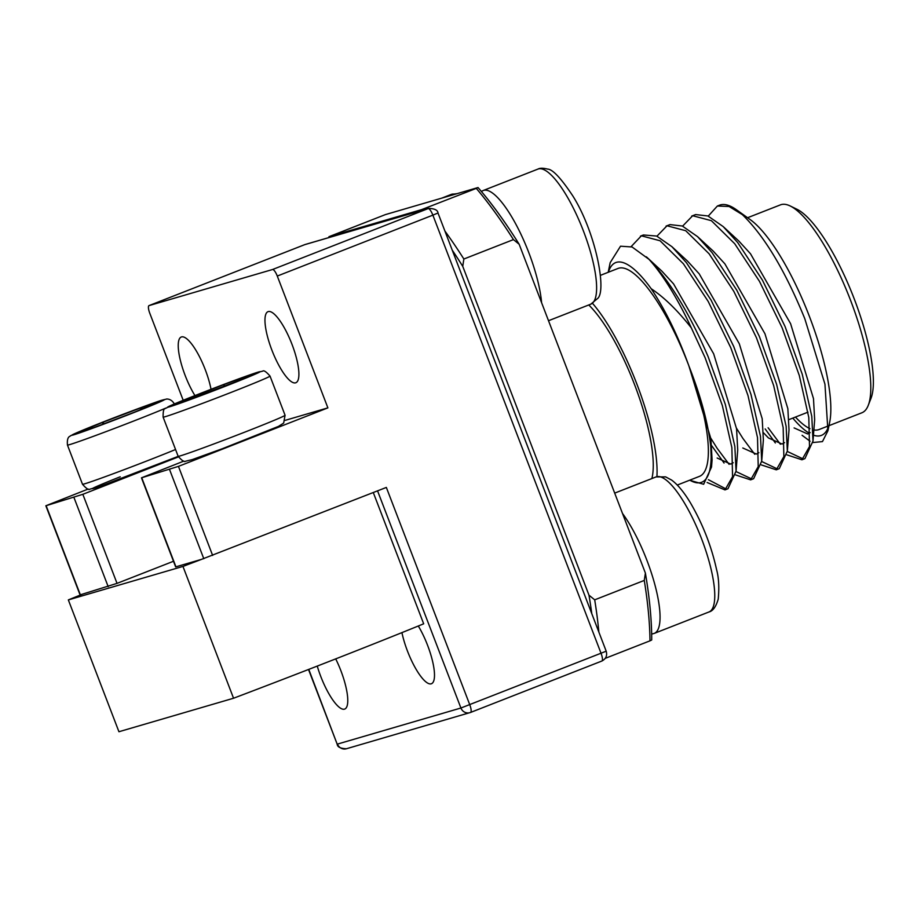 <?xml version="1.0" encoding="UTF-8"?>
<svg xmlns="http://www.w3.org/2000/svg" width="917" height="917" viewBox="0 0 917 917"><rect width="100%" height="100%" fill="white"/><g stroke="black" fill="none" stroke-linecap="round" stroke-linejoin="round"><path stroke-width="1.38" d="M242.707 379.18L253.562 373.941L242.661 379.191M203.356 394.562L242.982 379.065M174.643 404.81L203.253 394.597M188.363 399.904L184.684 399.869L174.104 405.005M223.691 386.607L224.413 384.349L184.684 399.869M93.889 427.62L77.292 432.973L93.912 427.62M104.446 423.608L101.787 422.691L77.292 432.973M140.301 409.727L142.674 407.137L101.787 422.691M158.435 402.127L142.674 407.137M134.409 412.203L159.054 401.864M828.979 425.671L861.865 412.788A111.656 30.479 -111.4 0 0 868.25 405.36L870.967 398.402A105.925 28.908 -111.4 0 0 854.151 298.678A105.925 28.908 -111.4 0 0 796.907 209.236L790.19 205.97A111.656 30.479 -111.4 0 0 780.459 204.858L747.573 217.73M868.25 405.36A111.656 30.479 -111.4 0 0 850.529 300.237A111.656 30.479 -111.4 0 0 790.19 205.97M608.372 272.234A117.949 32.198 68.6 0 1 616.476 262.331A117.949 32.198 68.6 0 1 651.196 288.729C664.309 297.452 677.686 310.519 691.326 327.896L705.116 357.745L722.355 405.601L731.869 447.645L732.568 476.657L724.992 489.907L707.122 482.491M725.003 489.907L727.972 488.738L736.064 471.143L734.849 446.476L725.336 404.431L708.096 356.575C689.573 313.465 669.857 281.038 648.949 259.293L632.054 246.971L620.522 246.203L610.172 262.675L608.189 272.303M691.326 327.896A133.561 36.462 -111.4 0 0 648.949 259.293M631.137 246.616L641.373 235.818L660.057 240.747L683.429 263.821L708.176 301.406L730.757 347.703L747.997 395.559L757.511 437.604L758.221 466.615L750.645 479.866L735.64 474.937M750.645 479.866L753.625 478.697L761.706 461.113L760.491 436.435L750.977 394.402L733.738 346.534L711.145 300.237L686.409 262.652L671.92 246.684L656.641 236.047L643.425 234.97M656.95 236.185L667.014 225.777L685.71 230.706L709.082 253.78L733.818 291.365L756.41 337.662L773.65 385.518L783.164 427.563L783.863 456.586L776.286 469.825L761.282 464.896M776.286 469.825L779.267 468.656L787.348 451.072L786.144 426.394L776.63 384.361L759.379 336.493L736.798 290.196L712.051 252.611L697.562 236.643L682.282 226.006L669.995 224.608L666.086 226.098M682.603 226.144L692.667 215.736L711.351 220.665L734.723 243.739L759.459 281.324L782.052 327.621L799.292 375.477L808.805 417.522L809.505 446.545L801.939 459.784L786.924 454.855M801.939 459.784L804.92 458.615L813.001 441.031L811.786 416.352L802.272 374.319L785.032 326.452L762.44 280.155L737.704 242.569L723.215 226.602L707.924 215.965L695.648 214.567L691.739 216.057M708.394 479.694L726.424 489.174M724.063 463.039L711.764 445.765M710.824 438.223L717.232 448.436L729.107 464.334M736.03 471.544L752.078 479.132M736.466 428.182L742.885 438.395L754.748 454.293M761.672 461.503L777.719 469.091M775.358 442.957L765.156 428.927M768.125 427.758L780.401 444.252M787.325 451.462L803.372 459.05M792.804 418.095A117.949 32.198 -111.4 0 0 809.333 433.237M813.459 435.174A117.949 32.198 -111.4 0 0 828.613 426.29M742.38 214.658C764.423 236.059 785.216 270.71 804.771 318.635L824.945 384.166L827.925 430.761L829.667 422.278A117.949 32.198 -111.4 0 0 809.436 316.491A117.949 32.198 -111.4 0 0 750.381 219.736L736.408 209.741A133.561 36.462 -111.4 0 0 719.478 205.202L717.381 206.016L729.084 206.485L742.38 214.658A133.561 36.462 -111.4 0 0 736.408 209.741M827.925 430.761L822.457 441.593L812.863 442.533M810.089 441.26L802.088 435.288M689.595 480.233L703.648 484.268L711.523 467.04L710.79 446.705A117.949 32.198 68.6 0 1 701.001 482.491A117.949 32.198 68.6 0 1 689.779 480.164M194.943 395.582A38.17 10.419 68.6 0 1 185.165 375.477A38.17 10.419 68.6 0 1 181.291 336.998A38.17 10.419 68.6 0 1 205.236 369.608A38.17 10.419 68.6 0 1 211.036 389.301M335.702 658.887A38.17 10.419 68.6 0 1 340.837 670.591A38.17 10.419 68.6 0 1 344.712 709.07A38.17 10.419 68.6 0 1 320.767 676.459A38.17 10.419 68.6 0 1 317.259 666.086M418.301 626.002A38.17 10.419 68.6 0 1 427.563 645.259A38.17 10.419 68.6 0 1 431.437 683.738A38.17 10.419 68.6 0 1 407.492 651.127A38.17 10.419 68.6 0 1 401.933 632.615M291.973 344.276A38.17 10.419 68.6 0 1 295.847 382.744A38.17 10.419 68.6 0 1 271.89 350.134A38.17 10.419 68.6 0 1 268.016 311.665A38.17 10.419 68.6 0 1 291.973 344.276M651.872 478.559A103.059 28.129 -111.4 0 0 634.553 384.578A103.059 28.129 -111.4 0 0 588.76 304.971M688.105 363.843A111.645 30.479 -111.4 0 0 618.035 268.44L600.497 275.318M592.52 303.344A111.656 30.479 68.6 0 1 636.811 383.914A111.656 30.479 68.6 0 1 656.916 476.611M828.67 425.786L819.122 429.523A111.656 30.479 68.6 0 1 813.872 429.924M809.975 428.675A111.656 30.479 68.6 0 1 795.463 417.063M708.245 216.103L717.381 206.016M677.273 485.059L699.442 476.37A111.645 30.479 -111.4 0 0 688.976 366.158L710.904 438.807L712.085 460.013L711.523 467.04M646.382 256.829L661.868 271.134L673.571 283.903L713.667 353.824L736.557 428.766L737.726 449.972L736.064 471.143M733.233 462.718L730.711 464.094L717.163 458.03M671.92 246.684L687.509 261.093L699.224 273.862L739.308 343.783L762.199 418.725L763.368 439.931L761.706 461.113M758.886 452.677L756.365 454.064L742.804 447.989M697.562 236.643L713.162 251.052L724.866 263.821L764.95 333.742L787.852 408.684L789.021 429.89L787.348 451.072M784.528 442.636L782.006 444.023L768.446 437.948L763.517 432.824M723.215 226.602L738.804 241.011L750.507 253.78L790.603 323.701L813.494 398.643L814.663 419.848L813.001 441.031M810.181 432.595L807.659 433.982L794.099 427.907M710.79 446.705C707.993 422.829 700.726 395.984 688.976 366.158L688.128 363.831C677.422 334.613 665.112 309.579 651.196 288.729M285.21 420.341L327.885 407.87L178.448 466.375L141.459 477.837L175.651 566.901L201.476 559.381A242.386 5.674 159 0 1 182.953 566.419L233.548 698.238L118.935 731.732L68.339 599.913A242.386 5.674 159 0 1 82.645 594.101L117.032 583.372L82.839 494.309L45.85 505.771L88.215 489.036M182.953 566.419L68.339 599.913M178.414 456.895L82.839 494.309M173.485 561.273L117.032 583.372M45.85 505.771L80.043 594.835L82.645 594.101M201.476 559.381L386.344 487.431L469.768 704.749A7.634 2.086 68.6 0 1 470.547 712.452A7.634 2.086 68.6 0 1 470.501 712.463A7.634 7.347 -106.3 0 1 460.919 708.016L606.194 651.196L437.982 212.996L432.87 215.14A7.634 2.086 -111.4 0 0 428.124 208.606A7.634 7.347 -106.3 0 1 428.72 208.4L305.258 244.472A7.634 7.347 73.7 0 0 304.662 244.679L149.07 305.59A7.634 2.086 -111.4 0 0 149.024 305.602A7.634 2.086 -111.4 0 0 149.803 313.305L183.194 400.293M141.459 477.837L183.87 461.091M373.288 492.544L423.677 623.812A242.386 5.674 159 0 1 233.548 698.238M470.593 712.429L601.804 661.054A7.634 2.086 -111.4 0 0 601.85 661.042A7.634 2.086 -111.4 0 0 601.071 653.351L432.87 215.14L277.278 276.051A7.634 2.086 -111.4 0 0 272.532 269.518L428.124 208.606L304.662 244.679A7.634 2.086 68.6 0 0 304.616 244.69L305.258 244.472M277.278 276.051L327.885 407.87M149.07 305.59L272.532 269.518M605.312 658.326L649.981 640.834A303.458 82.828 -111.4 0 0 644.273 580.427L594.697 599.833L588.978 595.19A299.641 81.785 68.6 0 1 591.774 613.622M598.87 632.111A303.458 82.828 -111.4 0 0 594.697 599.833M444.917 231.05A303.458 82.828 -111.4 0 1 463.864 259.018L513.451 239.601A303.458 82.828 -111.4 0 0 476.29 188.386L421.602 209.626A299.641 81.785 68.6 0 1 422.198 210.302M427.528 208.755A303.458 82.828 -111.4 0 0 426.714 207.792M463.864 259.018L462.741 266.343L588.978 595.19M452.253 250.158A299.641 81.785 68.6 0 1 462.741 266.343M328.951 237.549A299.641 81.785 68.6 0 1 328.951 236.701L421.602 209.626M513.451 239.601L519.16 244.254A299.641 81.785 -111.4 0 0 478.032 187.538L385.369 214.612L328.951 236.701M649.981 640.834L651.712 639.986A299.641 81.785 -111.4 0 0 645.396 573.102L644.273 580.427M645.396 573.102L519.16 244.254M478.032 187.538L476.29 188.386M217.868 442.441A57.255 1.341 159 0 1 178.162 456.299L163.111 417.12A57.255 1.341 159 0 0 202.829 403.251A57.255 1.341 159 0 0 231.623 392.201A57.255 1.341 159 0 0 270.022 376.073L285.072 415.263A57.255 1.341 159 0 1 246.673 431.391A57.255 1.341 159 0 1 217.868 442.441M201.923 395.238C188.352 400.408 160.853 410.369 169.06 406.323C178.494 401.829 213.134 388.395 225.742 383.696C239.326 378.538 266.813 368.577 258.605 372.611C249.183 377.116 214.544 390.55 201.923 395.238M253.562 373.941L224.413 384.349M175.548 449.513A57.255 1.341 159 0 1 157.243 456.884A57.255 1.341 159 0 1 151.007 459.337A57.255 1.341 159 0 1 82.496 484.256L67.457 445.066A57.255 1.341 159 0 0 135.968 420.146A57.255 1.341 159 0 0 142.204 417.693A57.255 1.341 159 0 0 165.828 408.088M99.724 423.356C111.416 418.679 146.433 405.245 160.67 400.626C173.749 396.453 149.803 406.334 136.622 411.481C124.941 416.158 89.912 429.592 75.675 434.222C62.597 438.383 86.553 428.514 99.724 423.356M120.242 476.794C107.06 481.952 83.115 491.821 96.193 487.661C110.43 483.03 145.448 469.596 157.139 464.919M93.683 427.7L134.558 412.146M455.038 194.255A72.523 19.796 -111.4 0 0 451.21 194.427L441.73 198.141M541.592 302.667A72.523 19.796 -111.4 0 0 517.555 227.405A72.523 19.796 -111.4 0 0 483.683 190.358A72.523 19.796 -111.4 0 0 483.225 190.507L481.356 191.424M537.935 169.095C539.895 167.96 543.116 167.96 547.587 169.095C552.596 169.232 560.975 178.127 572.735 195.814C595.763 232.093 607.444 292.477 597.139 298.873L590.812 304.157A72.523 19.796 -111.4 0 0 593.849 301.544A72.523 19.796 -111.4 0 0 580.53 223.771A72.523 19.796 -111.4 0 0 538.394 168.934A72.523 19.796 -111.4 0 0 537.935 169.095L483.225 190.507M651.666 634.094L654.257 633.395A72.523 19.796 -111.4 0 0 657.443 595.431A72.523 19.796 -111.4 0 0 646.898 560.287A72.523 19.796 -111.4 0 0 622.505 513.463M656.091 476.909L665.616 476.874L671.634 480.084C677.709 484.566 683.922 492.074 690.272 502.585C702.605 523.687 711.363 545.947 716.509 569.342C718.779 577.504 719.341 587.43 718.217 599.145C715.994 606.733 712.922 611.009 708.979 611.971A72.523 19.796 -111.4 0 0 712.154 574.019A72.523 19.796 -111.4 0 0 701.608 538.864A72.523 19.796 -111.4 0 0 656.091 476.909L614.688 493.117M108.183 586.639L73.99 497.576M80.329 594.778L46.137 505.714M377.563 490.87L460.919 708.016L337.456 744.088A7.634 7.347 73.7 0 0 346.443 748.742C340.471 748.536 337.387 747 337.169 744.146L308.777 669.387M169.599 469.642L203.792 558.705M141.745 477.78L175.938 566.844M304.559 244.713A7.634 2.086 68.6 0 1 304.616 244.69L149.024 305.602M178.448 466.375L212.641 555.438M285.072 415.263L283.674 423.069L278.447 426.394L222.395 448.7L192.261 459.589L185.475 461.24C184.409 462.306 181.967 460.655 178.162 456.299M270.022 376.073C266.217 371.729 263.775 370.078 262.709 371.144L255.923 372.795L225.788 383.684L174.849 403.744L165.232 408.569C163.73 408.501 163.02 411.355 163.111 417.12M174.368 404.901L242.845 379.122M178.185 456.368L100.503 486.216L89.82 489.185C88.754 490.251 86.313 488.612 82.496 484.256M174.368 404.03C171.17 398.116 165.713 398.998 166.332 399.136L162.011 400.179C158.125 401.153 124.609 413.464 99.655 423.379L70.586 435.747C70.586 436.584 66.632 435.609 67.457 445.066M134.467 412.18L158.744 401.99M93.798 427.654L134.49 412.169M457.193 193.625L451.21 194.427M590.812 304.157L548.515 320.721M708.979 611.971L654.257 633.395M789.01 419.585L807.992 412.157M640.444 236.139L643.413 234.97M606.194 651.196C607.421 655.586 605.977 658.864 601.85 661.042L470.547 712.452L346.443 748.742M337.169 744.146L308.513 669.49M437.982 212.996C437.776 210.142 434.681 208.618 428.72 208.4"/></g></svg>

